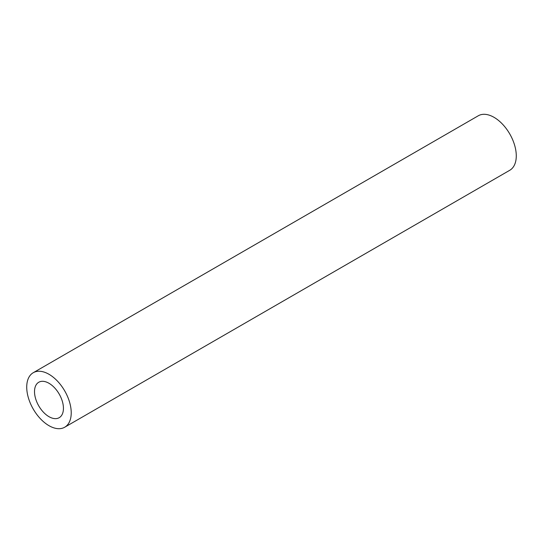<?xml version="1.0" encoding="UTF-8"?>
<svg xmlns="http://www.w3.org/2000/svg" width="543" height="543" viewBox="0 0 543 543"><rect width="100%" height="100%" fill="white"/><g stroke="black" fill="none" stroke-linecap="round" stroke-linejoin="round"><path stroke-width="0.81" d="M48.972 383.27A20.458 11.81 -120 0 0 38.75 382.258A20.458 11.81 -120 0 0 35.614 398.65A20.458 11.81 -120 0 0 48.972 416.678A20.458 11.81 -120 0 0 59.201 417.689A20.458 11.81 -120 0 0 62.336 401.297A20.458 11.81 -120 0 0 48.972 383.27M48.972 425.671A31.467 18.17 -120 0 0 64.712 427.226A31.467 18.17 -120 0 0 69.531 402.01A31.467 18.17 -120 0 0 48.972 374.276A31.467 18.17 -120 0 0 33.238 372.722A31.467 18.17 -120 0 0 28.419 397.938A31.467 18.17 -120 0 0 48.972 425.671M64.712 427.226L509.762 170.278A31.467 18.17 -120 0 0 514.581 145.062A31.467 18.17 -120 0 0 494.028 117.329A31.467 18.17 -120 0 0 478.288 115.774L33.238 372.722"/></g></svg>
